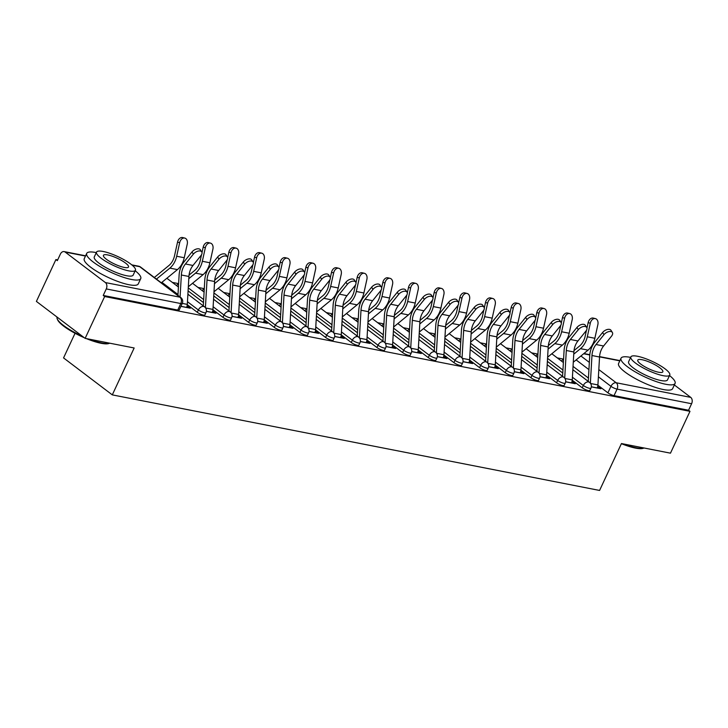 <?xml version="1.0" encoding="UTF-8"?>
<svg xmlns="http://www.w3.org/2000/svg" width="728" height="728" viewBox="0 0 728 728"><rect width="100%" height="100%" fill="white"/><g stroke="black" fill="none" stroke-linecap="round" stroke-linejoin="round"><path stroke-width="1.09" d="M572.235 380.207L582.245 387.796A4.768 1.101 25 0 0 588.37 390.599A4.768 1.101 25 0 0 589.853 390.454L590.936 388.142A4.768 1.101 -155 0 1 589.452 388.288A4.768 1.101 -155 0 1 583.319 385.485L572.417 377.213M546.573 375.175L556.574 382.764A4.768 1.101 25 0 0 562.708 385.567A4.768 1.101 25 0 0 564.191 385.421L565.265 383.11A4.768 1.101 -155 0 1 563.79 383.246A4.768 1.101 -155 0 1 557.657 380.453L546.755 372.181M520.911 370.143L530.912 377.732A4.768 1.101 25 0 0 537.046 380.526A4.768 1.101 25 0 0 538.529 380.389L539.603 378.078A4.768 1.101 -155 0 1 538.129 378.214A4.768 1.101 -155 0 1 531.995 375.421L521.084 367.149M495.249 365.11L505.25 372.7A4.768 1.101 25 0 0 511.384 375.493A4.768 1.101 25 0 0 512.867 375.357L513.941 373.045A4.768 1.101 -155 0 1 512.457 373.182A4.768 1.101 -155 0 1 506.333 370.379L495.422 362.116M469.578 360.078L479.588 367.658A4.768 1.101 25 0 0 485.722 370.461A4.768 1.101 25 0 0 487.196 370.325L488.279 368.013A4.768 1.101 -155 0 1 486.795 368.15A4.768 1.101 -155 0 1 480.662 365.347L469.76 357.084M443.916 355.046L453.926 362.626A4.768 1.101 25 0 0 460.05 365.429A4.768 1.101 25 0 0 461.534 365.292L462.617 362.981A4.768 1.101 -155 0 1 461.133 363.117A4.768 1.101 -155 0 1 455 360.315L444.098 352.052M418.254 350.013L428.255 357.594A4.768 1.101 25 0 0 434.389 360.396A4.768 1.101 25 0 0 435.872 360.26L436.955 357.939A4.768 1.101 -155 0 1 435.471 358.085A4.768 1.101 -155 0 1 429.338 355.282L418.436 347.01M392.592 344.972L402.593 352.561A4.768 1.101 25 0 0 408.726 355.364A4.768 1.101 25 0 0 410.21 355.228L411.284 352.907A4.768 1.101 -155 0 1 409.809 353.053A4.768 1.101 -155 0 1 403.676 350.25L392.774 341.978M366.93 339.94L376.931 347.529A4.768 1.101 25 0 0 383.065 350.332A4.768 1.101 25 0 0 384.548 350.186L385.622 347.875A4.768 1.101 -155 0 1 384.138 348.02A4.768 1.101 -155 0 1 378.014 345.218L367.103 336.946M341.259 334.907L351.269 342.497A4.768 1.101 25 0 0 357.403 345.3A4.768 1.101 25 0 0 358.877 345.154L359.96 342.843A4.768 1.101 -155 0 1 358.476 342.979A4.768 1.101 -155 0 1 352.343 340.185L341.441 331.913M315.597 329.875L325.607 337.464A4.768 1.101 25 0 0 331.74 340.258A4.768 1.101 25 0 0 333.215 340.122L334.298 337.81A4.768 1.101 -155 0 1 332.814 337.947A4.768 1.101 -155 0 1 326.681 335.153L315.779 326.881M289.935 324.843L299.936 332.432A4.768 1.101 25 0 0 306.069 335.226A4.768 1.101 25 0 0 307.553 335.089L308.636 332.778A4.768 1.101 -155 0 1 307.152 332.914A4.768 1.101 -155 0 1 301.019 330.112L290.117 321.849M264.273 319.81L274.274 327.391A4.768 1.101 25 0 0 280.407 330.194A4.768 1.101 25 0 0 281.891 330.057L282.964 327.746A4.768 1.101 -155 0 1 281.49 327.882A4.768 1.101 -155 0 1 275.357 325.079L264.455 316.816M238.611 314.778L248.612 322.358A4.768 1.101 25 0 0 254.745 325.161A4.768 1.101 25 0 0 256.229 325.025L257.303 322.713A4.768 1.101 -155 0 1 255.828 322.85A4.768 1.101 -155 0 1 249.695 320.047L238.784 311.775M212.949 309.737L222.95 317.326A4.768 1.101 25 0 0 229.083 320.129A4.768 1.101 25 0 0 230.567 319.992L231.641 317.672A4.768 1.101 -155 0 1 230.157 317.817A4.768 1.101 -155 0 1 224.024 315.015L213.122 306.743M187.278 304.704L197.288 312.294A4.768 1.101 25 0 0 203.421 315.097A4.768 1.101 25 0 0 204.896 314.951L205.978 312.64A4.768 1.101 -155 0 1 204.495 312.785A4.768 1.101 -155 0 1 198.362 309.982L187.46 301.711M561.343 360.979L563.581 359.141L557.275 357.894M537.919 354.099L531.613 352.862M510.01 350.914L512.257 349.076L505.942 347.829M484.348 345.882L486.586 344.044L480.28 342.797M458.686 340.85L460.924 339.011L454.618 337.765M433.024 335.817L435.262 333.979L428.956 332.732M409.6 328.929L403.294 327.691M381.69 325.744L383.938 323.905L377.623 322.659M356.028 320.711L358.267 318.873L351.961 317.626M332.605 313.832L326.299 312.594M304.704 310.647L306.943 308.809L300.637 307.562M279.042 305.614L281.281 303.776L274.975 302.529M253.38 300.582L255.619 298.744L249.304 297.497M227.709 295.55L229.948 293.712L223.642 292.465M204.286 288.661L197.98 287.424M176.385 285.476L178.624 283.638L172.318 282.391M57.676 259.905L55.91 259.559L57.33 260.642L60.369 254.118A4.768 3.394 -78.9 0 1 64.137 251.597A4.768 3.394 -78.9 0 1 65.174 252.07L105.387 282.564L179.916 297.179L139.703 266.685L132.214 265.219M75.048 333.278L63.554 357.921L112.294 394.876L134.161 347.984L85.14 338.365L104.65 296.524L689.98 411.329L670.47 453.171L621.448 443.552L599.581 490.445L112.294 394.876M85.14 338.365L36.4 301.41L55.91 259.559M674.346 384.957L690.717 397.37A4.768 3.394 101.1 0 1 691.6 403.731L688.561 410.246L614.041 395.632A4.768 1.101 -155 0 1 607.907 392.829L597.897 385.239M588.442 378.069L573.045 366.393M688.561 410.246L689.98 411.329M103.23 295.441L177.75 310.064A4.768 1.101 25 0 0 179.234 309.919L182.273 303.403A4.768 1.101 -155 0 1 180.79 303.54L106.27 288.925L103.23 295.441L104.65 296.524M106.27 288.925A4.768 3.394 -78.9 0 0 105.387 282.564M180.89 306.361L190.317 308.208L188.188 306.597L187.669 307.689M206.37 311.356L215.979 313.249L213.85 311.63L213.34 312.731M232.032 316.389L241.641 318.282L239.512 316.662L239.002 317.763M257.694 321.43L267.303 323.314L265.174 321.694L264.664 322.795M283.356 326.463L292.974 328.346L290.836 326.726L290.326 327.827M309.018 331.495L318.637 333.379L316.507 331.759L315.988 332.86M334.689 336.527L344.299 338.411L342.169 336.8L341.65 337.892M360.351 341.559L369.961 343.443L367.831 341.832L367.322 342.924M386.013 346.592L395.623 348.475L393.493 346.865L392.984 347.957M411.675 351.624L421.294 353.517L419.155 351.897L418.646 352.998M437.337 356.665L446.956 358.549L444.817 356.929L444.308 358.03M463.008 361.698L472.618 363.581L470.488 361.962L469.97 363.063M488.67 366.73L498.28 368.614L496.15 366.994L495.641 368.095M514.332 371.762L523.942 373.646L521.812 372.026L521.303 373.127M539.994 376.795L549.604 378.678L547.474 377.068L546.965 378.16M565.656 381.827L575.275 383.711L573.136 382.1L572.627 383.192M562.771 373.036L547.374 361.361M537.109 368.004L521.712 356.329M511.447 362.972L496.05 351.296M485.785 357.939L470.388 346.255M460.123 352.898L444.726 341.223M434.461 347.866L419.064 336.19M408.79 342.833L393.393 331.158M383.128 337.801L367.731 326.126M357.466 332.769L342.069 321.094M331.804 327.736L316.407 316.061M306.142 322.704L290.745 311.029M280.471 317.672L265.074 305.988M254.809 312.631L239.412 300.955M229.147 307.598L213.75 295.923M203.485 302.566L188.088 290.891M591.327 386.859L600.937 388.743L598.807 387.132L598.289 388.224M188.188 306.597L186.95 306.351M213.85 311.63L212.622 311.384M239.512 316.662L238.284 316.416M265.174 321.694L263.946 321.458M290.836 326.726L289.608 326.49M316.507 331.759L315.269 331.522M342.169 336.8L340.931 336.554M367.831 341.832L366.603 341.587M393.493 346.865L392.265 346.619M419.155 351.897L417.927 351.651M444.817 356.929L443.589 356.693M470.488 361.962L469.251 361.725M496.15 366.994L494.922 366.757M521.812 372.026L520.584 371.79M547.474 377.068L546.246 376.822M573.136 382.1L571.908 381.854M598.807 387.132L597.57 386.887M186.523 307.471L186.559 307.398A5.96 4.241 -78.9 0 0 187.305 304.395L188.925 276.476A14.787 10.52 101.1 0 1 192.984 265.465L200.919 255.619A5.487 3.103 147.2 0 0 201.747 251.906A5.487 3.103 147.2 0 0 197.971 251.142A5.487 3.103 147.2 0 0 193.357 254.136L191.964 251.979A5.487 3.103 -32.8 0 1 196.587 248.985A5.487 3.103 -32.8 0 1 200.364 249.759L201.747 251.906M180.08 297.015L181.354 274.993A14.787 10.52 101.1 0 1 185.422 263.982L193.357 254.136M191.964 251.979L184.038 261.834A17.881 12.722 -78.9 0 0 179.115 275.148L177.941 295.395M154.327 277.486L168.896 265.538A14.787 10.52 -78.9 0 0 174.538 255.728L177.532 242.142A5.487 3.849 -76.2 0 1 182.619 237.556L184.766 238.074A5.487 3.849 103.8 0 0 179.679 242.661L176.677 256.256A17.881 12.722 101.1 0 1 169.852 268.122L156.465 279.106M161.334 282.801L177.423 269.606A17.881 12.722 101.1 0 0 184.248 257.739L187.242 244.144A5.487 3.849 103.8 0 0 184.766 238.074M212.185 312.503L212.221 312.43A5.96 4.241 -78.9 0 0 212.967 309.427L214.587 281.509A14.787 10.52 101.1 0 1 218.655 270.498L226.581 260.651A5.487 3.103 147.2 0 0 227.409 256.939A5.487 3.103 147.2 0 0 223.633 256.174A5.487 3.103 147.2 0 0 219.019 259.168L217.636 257.02A5.487 3.103 -32.8 0 1 222.249 254.017A5.487 3.103 -32.8 0 1 226.026 254.791L227.409 256.939M205.414 307.689L207.016 280.025A14.787 10.52 101.1 0 1 211.084 269.014L219.019 259.168M217.636 257.02L209.7 266.867A17.881 12.722 -78.9 0 0 204.777 280.18L203.294 305.878M237.847 317.535L237.883 317.463A5.96 4.241 -78.9 0 0 238.629 314.46L240.249 286.541A14.787 10.52 101.1 0 1 244.317 275.539L252.252 265.684A5.487 3.103 147.2 0 0 253.071 261.971A5.487 3.103 147.2 0 0 249.294 261.206A5.487 3.103 147.2 0 0 244.681 264.2L243.298 262.053A5.487 3.103 -32.8 0 1 247.911 259.059A5.487 3.103 -32.8 0 1 251.688 259.823L253.071 261.971M231.076 312.731L232.678 285.058A14.787 10.52 101.1 0 1 236.746 274.046L244.681 264.2M243.298 262.053L235.362 271.899A17.881 12.722 -78.9 0 0 230.448 285.212L228.956 310.92M202.011 252.571L203.194 247.174A5.487 3.849 -76.2 0 1 208.29 242.588L210.428 243.106A5.487 3.849 103.8 0 0 205.342 247.693L202.339 261.288A17.881 12.722 101.1 0 1 195.513 273.155L188.798 278.669M188.325 286.741L203.085 274.638A17.881 12.722 101.1 0 0 209.91 262.772L212.904 249.176A5.487 3.849 103.8 0 0 210.428 243.106M189.053 275.093L194.558 270.57A14.787 10.52 -78.9 0 0 200.2 260.761L201.538 254.709M227.673 257.603L228.865 252.206A5.487 3.849 -76.2 0 1 233.952 247.62L236.09 248.148A5.487 3.849 103.8 0 0 231.004 252.725L228.001 266.321A17.881 12.722 101.1 0 1 221.185 278.187L214.46 283.702M213.987 291.782L228.747 279.67A17.881 12.722 101.1 0 0 235.572 267.804L238.575 254.218A5.487 3.849 103.8 0 0 236.09 248.148M202.047 290.508L204.286 288.679M214.714 280.125L220.22 275.612A14.787 10.52 -78.9 0 0 225.862 265.793L227.2 259.741M89.225 339.166A29.812 6.889 25 0 0 101.875 342.988A29.812 6.889 25 0 0 109.664 343.234L108.754 343.534A29.093 6.725 -155 0 1 101.156 343.288A29.093 6.725 -155 0 1 86.404 338.62M96.296 252.607A29.812 6.889 25 0 0 95.96 252.543A29.812 6.889 25 0 0 86.705 253.417A29.812 6.889 25 0 0 101.11 267.194A29.812 6.889 25 0 0 131.486 279.479A29.812 6.889 25 0 0 140.741 278.606A29.812 6.889 25 0 0 135.199 270.752M86.705 253.417L84.257 258.668A29.812 6.889 25 0 0 98.653 272.454A29.812 6.889 25 0 0 129.038 284.739A29.812 6.889 25 0 0 138.293 283.865L140.741 278.606M135.435 270.243L133.178 275.084A21.467 4.96 -155 0 1 126.508 275.712A21.467 4.96 -155 0 1 104.641 266.867A21.467 4.96 -155 0 1 94.276 256.939L96.524 252.106A21.467 4.96 25 0 0 106.898 262.025A21.467 4.96 25 0 0 128.765 270.871A21.467 4.96 25 0 0 135.435 270.243A21.467 4.96 25 0 0 125.061 260.324A21.467 4.96 25 0 0 103.194 251.479A21.467 4.96 25 0 0 96.524 252.106M107.735 254.927A13.832 3.194 25 0 0 103.44 255.328A13.832 3.194 25 0 0 110.128 261.725A13.832 3.194 25 0 0 124.224 267.422A13.832 3.194 25 0 0 128.519 267.021A13.832 3.194 25 0 0 121.831 260.624A13.832 3.194 25 0 0 107.735 254.927M57.039 317.062A29.812 6.889 25 0 0 57.175 318.764A29.812 6.889 25 0 0 82.464 336.336M84.302 337.728A29.093 6.725 -155 0 1 57.53 319.647L57.175 318.764M623.559 443.971A29.812 6.889 25 0 0 636.208 447.784A29.812 6.889 25 0 0 643.998 448.039L643.088 448.339A29.093 6.725 -155 0 1 635.48 448.093A29.093 6.725 -155 0 1 621.384 443.68M630.621 357.412A29.812 6.889 25 0 0 630.293 357.339A29.812 6.889 25 0 0 621.039 358.212A29.812 6.889 25 0 0 635.435 371.999A29.812 6.889 25 0 0 665.82 384.284A29.812 6.889 25 0 0 675.074 383.41A29.812 6.889 25 0 0 669.523 375.548M621.039 358.212L618.591 363.472A29.812 6.889 25 0 0 632.987 377.259A29.812 6.889 25 0 0 663.363 389.535A29.812 6.889 25 0 0 672.617 388.67L675.074 383.41M669.76 375.047L667.503 379.88A21.467 4.96 -155 0 1 660.842 380.507A21.467 4.96 -155 0 1 638.975 371.662A21.467 4.96 -155 0 1 628.601 361.743L630.858 356.902A21.467 4.96 25 0 0 641.222 366.83A21.467 4.96 25 0 0 663.099 375.675A21.467 4.96 25 0 0 669.76 375.047A21.467 4.96 25 0 0 659.395 365.119A21.467 4.96 25 0 0 637.519 356.274A21.467 4.96 25 0 0 630.858 356.902M642.069 359.723A13.832 3.194 25 0 0 637.774 360.132A13.832 3.194 25 0 0 644.453 366.53A13.832 3.194 25 0 0 658.549 372.226A13.832 3.194 25 0 0 662.844 371.817A13.832 3.194 25 0 0 656.165 365.42A13.832 3.194 25 0 0 642.069 359.723M263.509 322.568L263.545 322.495A5.96 4.241 -78.9 0 0 264.291 319.501L265.911 291.573A14.787 10.52 101.1 0 1 269.979 280.571L277.914 270.716A5.487 3.103 147.2 0 0 278.742 267.003A5.487 3.103 147.2 0 0 274.957 266.239A5.487 3.103 147.2 0 0 270.343 269.233L268.96 267.085A5.487 3.103 -32.8 0 1 273.573 264.091A5.487 3.103 -32.8 0 1 277.35 264.856L278.742 267.003M256.747 317.763L258.349 290.09A14.787 10.52 101.1 0 1 262.408 279.088L270.343 269.233M268.96 267.085L261.024 276.931A17.881 12.722 -78.9 0 0 256.11 290.245L254.618 315.952M289.171 327.6L289.207 327.527A5.96 4.241 -78.9 0 0 289.962 324.533L291.573 296.605A14.787 10.52 101.1 0 1 295.641 285.604L303.576 275.748A5.487 3.103 147.2 0 0 304.404 272.035A5.487 3.103 147.2 0 0 300.628 271.271A5.487 3.103 147.2 0 0 296.005 274.265L294.622 272.117A5.487 3.103 -32.8 0 1 299.235 269.123A5.487 3.103 -32.8 0 1 303.021 269.888L304.404 272.035M282.409 322.795L284.011 295.122A14.787 10.52 101.1 0 1 288.079 284.12L296.005 274.265M294.622 272.117L286.686 281.964A17.881 12.722 -78.9 0 0 281.772 295.277L280.28 320.984M314.842 332.632L314.869 332.56A5.96 4.241 -78.9 0 0 315.624 329.566L317.244 301.638A14.787 10.52 101.1 0 1 321.303 290.636L329.238 280.781A5.487 3.103 147.2 0 0 330.066 277.077A5.487 3.103 147.2 0 0 326.29 276.303A5.487 3.103 147.2 0 0 321.667 279.297L320.284 277.15A5.487 3.103 -32.8 0 1 324.906 274.156A5.487 3.103 -32.8 0 1 328.683 274.92L330.066 277.077M308.071 327.827L309.673 300.154A14.787 10.52 101.1 0 1 313.741 289.153L321.667 279.297M320.284 277.15L312.358 287.005A17.881 12.722 -78.9 0 0 307.434 300.318L305.951 326.017M253.335 262.635L254.527 257.239A5.487 3.849 -76.2 0 1 259.614 252.652L261.752 253.18A5.487 3.849 103.8 0 0 256.666 257.767L253.672 271.353A17.881 12.722 101.1 0 1 246.847 283.219L240.122 288.734M239.658 296.815L254.409 284.712A17.881 12.722 101.1 0 0 261.234 272.836L264.237 259.25A5.487 3.849 103.8 0 0 261.752 253.18M240.376 285.158L245.882 280.644A14.787 10.52 -78.9 0 0 251.524 270.825L252.862 264.774M278.997 267.667L280.189 262.271A5.487 3.849 -76.2 0 1 285.276 257.685L287.424 258.213A5.487 3.849 103.8 0 0 282.327 262.799L279.334 276.385A17.881 12.722 101.1 0 1 272.509 288.261L265.784 293.775M265.32 301.847L280.08 289.744A17.881 12.722 101.1 0 0 286.896 277.869L289.899 264.282A5.487 3.849 103.8 0 0 287.424 258.213M266.039 290.19L271.553 285.676A14.787 10.52 -78.9 0 0 277.186 275.866L278.524 269.815M304.659 272.7L305.851 267.303A5.487 3.849 -76.2 0 1 310.938 262.717L313.086 263.245A5.487 3.849 103.8 0 0 307.999 267.831L304.996 281.418A17.881 12.722 101.1 0 1 298.171 293.293L291.446 298.808M290.982 306.879L305.742 294.776A17.881 12.722 101.1 0 0 312.567 282.91L315.561 269.315A5.487 3.849 103.8 0 0 313.086 263.245M291.701 295.222L297.215 290.709A14.787 10.52 -78.9 0 0 302.857 280.899L304.186 274.847M340.504 337.665L340.54 337.592A5.96 4.241 -78.9 0 0 341.286 334.598L342.906 306.679A14.787 10.52 101.1 0 1 346.974 295.668L354.9 285.822A5.487 3.103 147.2 0 0 355.728 282.109A5.487 3.103 147.2 0 0 351.952 281.336A5.487 3.103 147.2 0 0 347.338 284.329L345.946 282.182A5.487 3.103 -32.8 0 1 350.568 279.188A5.487 3.103 -32.8 0 1 354.345 279.952L355.728 282.109M333.733 332.86L335.335 305.187A14.787 10.52 101.1 0 1 339.403 294.185L347.338 284.329M345.946 282.182L338.019 292.037A17.881 12.722 -78.9 0 0 333.096 305.351L331.613 331.049M330.321 277.732L331.513 272.336A5.487 3.849 -76.2 0 1 336.6 267.749L338.748 268.277A5.487 3.849 103.8 0 0 333.661 272.864L330.658 286.459A17.881 12.722 101.1 0 1 323.833 298.325L317.117 303.84M316.644 311.912L331.404 299.809A17.881 12.722 101.1 0 0 338.229 287.942L341.223 274.347A5.487 3.849 103.8 0 0 338.748 268.277M317.372 300.264L322.877 295.741A14.787 10.52 -78.9 0 0 328.519 285.931L329.857 279.88M366.166 342.697L366.202 342.624A5.96 4.241 -78.9 0 0 366.948 339.63L368.568 311.711A14.787 10.52 101.1 0 1 372.636 300.7L380.562 290.854A5.487 3.103 147.2 0 0 381.39 287.141A5.487 3.103 147.2 0 0 377.614 286.368A5.487 3.103 147.2 0 0 373 289.371L371.617 287.214A5.487 3.103 -32.8 0 1 376.23 284.22A5.487 3.103 -32.8 0 1 380.007 284.994L381.39 287.141M359.395 337.892L360.997 310.228A14.787 10.52 101.1 0 1 365.065 299.217L373 289.371M371.617 287.214L363.681 297.07A17.881 12.722 -78.9 0 0 358.758 310.383L357.275 336.081M355.992 282.764L357.184 277.368A5.487 3.849 -76.2 0 1 362.271 272.791L364.409 273.309A5.487 3.849 103.8 0 0 359.323 277.896L356.32 291.491A17.881 12.722 101.1 0 1 349.504 303.358L342.779 308.872M342.306 316.944L357.066 304.841A17.881 12.722 101.1 0 0 363.891 292.974L366.894 279.379A5.487 3.849 103.8 0 0 364.409 273.309M330.366 315.679L332.605 313.841M343.034 305.296L348.539 300.773A14.787 10.52 -78.9 0 0 354.181 290.963L355.519 284.912M391.828 347.738L391.864 347.666A5.96 4.241 -78.9 0 0 392.61 344.663L394.23 316.744A14.787 10.52 101.1 0 1 398.298 305.733L406.233 295.887A5.487 3.103 147.2 0 0 407.061 292.174A5.487 3.103 147.2 0 0 403.276 291.409A5.487 3.103 147.2 0 0 398.662 294.403L397.279 292.246A5.487 3.103 -32.8 0 1 401.892 289.253A5.487 3.103 -32.8 0 1 405.669 290.026L407.061 292.174M385.057 342.924L386.659 315.26A14.787 10.52 101.1 0 1 390.727 304.249L398.662 294.403M397.279 292.246L389.344 302.102A17.881 12.722 -78.9 0 0 384.43 315.415L382.937 341.114M381.654 287.806L382.846 282.409A5.487 3.849 -76.2 0 1 387.933 277.823L390.072 278.342A5.487 3.849 103.8 0 0 384.985 282.928L381.991 296.524A17.881 12.722 101.1 0 1 375.166 308.39L368.441 313.904M367.977 321.976L382.728 309.873A17.881 12.722 101.1 0 0 389.553 298.007L392.556 284.411A5.487 3.849 103.8 0 0 390.072 278.342M368.696 310.328L374.201 305.805A14.787 10.52 -78.9 0 0 379.843 295.996L381.181 289.944M417.49 352.771L417.526 352.698A5.96 4.241 -78.9 0 0 418.281 349.695L419.892 321.776A14.787 10.52 101.1 0 1 423.96 310.765L431.895 300.919A5.487 3.103 147.2 0 0 432.723 297.206A5.487 3.103 147.2 0 0 428.947 296.442A5.487 3.103 147.2 0 0 424.324 299.436L422.941 297.288A5.487 3.103 -32.8 0 1 427.554 294.285A5.487 3.103 -32.8 0 1 431.34 295.058L432.723 297.206M410.729 347.966L412.33 320.293A14.787 10.52 101.1 0 1 416.398 309.282L424.324 299.436M422.941 297.288L415.006 307.134A17.881 12.722 -78.9 0 0 410.091 320.447L408.599 346.155M407.316 292.838L408.508 287.442A5.487 3.849 -76.2 0 1 413.595 282.855L415.743 283.374A5.487 3.849 103.8 0 0 410.647 287.96L407.653 301.556A17.881 12.722 101.1 0 1 400.828 313.422L394.103 318.937M393.639 327.009L408.399 314.906A17.881 12.722 101.1 0 0 415.215 303.039L418.218 289.444A5.487 3.849 103.8 0 0 415.743 283.374M394.358 315.361L399.863 310.838A14.787 10.52 -78.9 0 0 405.505 301.028L406.843 294.976M443.161 357.803L443.188 357.73A5.96 4.241 -78.9 0 0 443.944 354.736L445.554 326.808A14.787 10.52 101.1 0 1 449.622 315.806L457.557 305.951A5.487 3.103 147.2 0 0 458.385 302.238A5.487 3.103 147.2 0 0 454.609 301.474A5.487 3.103 147.2 0 0 449.986 304.468L448.603 302.32A5.487 3.103 -32.8 0 1 453.226 299.326A5.487 3.103 -32.8 0 1 457.002 300.091L458.385 302.238M436.391 352.998L437.992 325.325A14.787 10.52 101.1 0 1 442.06 314.323L449.986 304.468M448.603 302.32L440.677 312.166A17.881 12.722 -78.9 0 0 435.754 325.48L434.261 351.187M432.978 297.87L434.17 292.474A5.487 3.849 -76.2 0 1 439.257 287.888L441.405 288.415A5.487 3.849 103.8 0 0 436.318 292.993L433.315 306.588A17.881 12.722 101.1 0 1 426.49 318.454L419.765 323.969M419.301 332.05L434.061 319.938A17.881 12.722 101.1 0 0 440.886 308.071L443.88 294.485A5.487 3.849 103.8 0 0 441.405 288.415M407.361 330.776L409.6 328.947M420.02 320.393L425.534 315.879A14.787 10.52 -78.9 0 0 431.176 306.06L432.505 300.009M468.823 362.835L468.859 362.762A5.96 4.241 -78.9 0 0 469.605 359.769L471.225 331.841A14.787 10.52 101.1 0 1 475.284 320.839L483.219 310.983A5.487 3.103 147.2 0 0 484.047 307.271A5.487 3.103 147.2 0 0 480.271 306.506A5.487 3.103 147.2 0 0 475.657 309.5L474.265 307.353A5.487 3.103 -32.8 0 1 478.887 304.359A5.487 3.103 -32.8 0 1 482.664 305.123L484.047 307.271M462.053 358.03L463.654 330.357A14.787 10.52 101.1 0 1 467.722 319.355L475.657 309.5M474.265 307.353L466.339 317.199A17.881 12.722 -78.9 0 0 461.416 330.512L459.932 356.219M458.64 302.903L459.832 297.506A5.487 3.849 -76.2 0 1 464.919 292.92L467.067 293.448A5.487 3.849 103.8 0 0 461.98 298.034L458.977 311.62A17.881 12.722 101.1 0 1 452.152 323.487L445.427 329.001M444.963 337.082L459.723 324.979A17.881 12.722 101.1 0 0 466.548 313.104L469.542 299.517A5.487 3.849 103.8 0 0 467.067 293.448M445.682 325.425L451.196 320.911A14.787 10.52 -78.9 0 0 456.838 311.102L458.167 305.05M494.485 367.868L494.521 367.795A5.96 4.241 -78.9 0 0 495.268 364.801L496.887 336.873A14.787 10.52 101.1 0 1 500.955 325.871L508.881 316.016A5.487 3.103 147.2 0 0 509.709 312.303A5.487 3.103 147.2 0 0 505.933 311.539A5.487 3.103 147.2 0 0 501.319 314.532L499.936 312.385A5.487 3.103 -32.8 0 1 504.55 309.391A5.487 3.103 -32.8 0 1 508.326 310.155L509.709 312.303M487.715 363.063L489.316 335.39A14.787 10.52 101.1 0 1 493.384 324.388L501.319 314.532M499.936 312.385L492.001 322.231A17.881 12.722 -78.9 0 0 487.078 335.544L485.594 361.252M484.311 307.935L485.494 302.539A5.487 3.849 -76.2 0 1 490.59 297.952L492.729 298.48A5.487 3.849 103.8 0 0 487.642 303.066L484.639 316.653A17.881 12.722 101.1 0 1 477.814 328.528L471.098 334.043M470.625 342.115L485.385 330.012A17.881 12.722 101.1 0 0 492.21 318.136L495.213 304.55A5.487 3.849 103.8 0 0 492.729 298.48M471.353 330.457L476.858 325.944A14.787 10.52 -78.9 0 0 482.5 316.134L483.838 310.083M520.147 372.9L520.183 372.827A5.96 4.241 -78.9 0 0 520.93 369.833L522.549 341.905A14.787 10.52 101.1 0 1 526.617 330.903L534.552 321.048A5.487 3.103 147.2 0 0 535.371 317.344A5.487 3.103 147.2 0 0 531.595 316.571A5.487 3.103 147.2 0 0 526.981 319.565L525.598 317.417A5.487 3.103 -32.8 0 1 530.212 314.423A5.487 3.103 -32.8 0 1 533.988 315.188L535.371 317.344M513.376 368.095L514.978 340.422A14.787 10.52 101.1 0 1 519.046 329.42L526.981 319.565M525.598 317.417L517.663 327.272A17.881 12.722 -78.9 0 0 512.749 340.586L511.256 366.284M509.973 312.967L511.165 307.571A5.487 3.849 -76.2 0 1 516.252 302.985L518.391 303.512A5.487 3.849 103.8 0 0 513.304 308.099L510.31 321.685A17.881 12.722 101.1 0 1 503.485 333.561L496.76 339.075M496.287 347.147L511.047 335.044A17.881 12.722 101.1 0 0 517.872 323.177L520.875 309.582A5.487 3.849 103.8 0 0 518.391 303.512M497.015 335.499L502.52 330.976A14.787 10.52 -78.9 0 0 508.162 321.166L509.5 315.115M545.809 377.932L545.845 377.859A5.96 4.241 -78.9 0 0 546.601 374.865L548.211 346.947A14.787 10.52 101.1 0 1 552.279 335.936L560.214 326.089A5.487 3.103 147.2 0 0 561.042 322.377A5.487 3.103 147.2 0 0 557.257 321.603A5.487 3.103 147.2 0 0 552.643 324.606L551.26 322.449A5.487 3.103 -32.8 0 1 555.874 319.456A5.487 3.103 -32.8 0 1 559.659 320.22L561.042 322.377M539.048 373.127L540.649 345.454A14.787 10.52 101.1 0 1 544.708 334.452L552.643 324.606M551.26 322.449L543.325 332.305A17.881 12.722 -78.9 0 0 538.411 345.618L536.918 371.316M535.635 318L536.827 312.603A5.487 3.849 -76.2 0 1 541.914 308.017L544.053 308.545A5.487 3.849 103.8 0 0 538.966 313.131L535.972 326.726A17.881 12.722 101.1 0 1 529.147 338.593L522.422 344.107M521.958 352.179L536.709 340.076A17.881 12.722 101.1 0 0 543.534 328.21L546.537 314.614A5.487 3.849 103.8 0 0 544.053 308.545M522.677 340.531L528.182 336.008A14.787 10.52 -78.9 0 0 533.824 326.199L535.162 320.147M571.48 382.974L571.507 382.892A5.96 4.241 -78.9 0 0 572.263 379.898L573.873 351.979A14.787 10.52 101.1 0 1 577.941 340.968L585.876 331.122A5.487 3.103 147.2 0 0 586.704 327.409A5.487 3.103 147.2 0 0 582.928 326.644A5.487 3.103 147.2 0 0 578.305 329.638L576.922 327.482A5.487 3.103 -32.8 0 1 581.545 324.488A5.487 3.103 -32.8 0 1 585.321 325.261L586.704 327.409M564.71 378.16L566.311 350.496A14.787 10.52 101.1 0 1 570.379 339.485L578.305 329.638M576.922 327.482L568.987 337.337A17.881 12.722 -78.9 0 0 564.073 350.65L562.58 376.349M561.297 323.032L562.489 317.636A5.487 3.849 -76.2 0 1 567.576 313.058L569.724 313.577A5.487 3.849 103.8 0 0 564.628 318.163L561.634 331.759A17.881 12.722 101.1 0 1 554.809 343.625L548.084 349.14M547.62 357.211L562.38 345.108A17.881 12.722 101.1 0 0 569.196 333.242L572.199 319.647A5.487 3.849 103.8 0 0 569.724 313.577M535.681 355.947L537.919 354.108M548.339 345.563L553.853 341.041A14.787 10.52 -78.9 0 0 559.486 331.231L560.824 325.179M597.142 388.006L597.169 387.933A5.96 4.241 -78.9 0 0 597.925 384.93L599.544 357.011A14.787 10.52 101.1 0 1 603.603 346L611.538 336.154A5.487 3.103 147.2 0 0 612.366 332.441A5.487 3.103 147.2 0 0 608.59 331.677A5.487 3.103 147.2 0 0 603.967 334.671L602.584 332.514A5.487 3.103 -32.8 0 1 607.207 329.52A5.487 3.103 -32.8 0 1 610.983 330.294L612.366 332.441M590.372 383.192L591.973 355.528A14.787 10.52 101.1 0 1 596.041 344.517L603.967 334.671M602.584 332.514L594.658 342.369A17.881 12.722 -78.9 0 0 589.735 355.683L588.251 381.381M586.959 328.073L588.151 322.677A5.487 3.849 -76.2 0 1 593.238 318.091L595.386 318.609A5.487 3.849 103.8 0 0 590.299 323.196L587.296 336.791A17.881 12.722 101.1 0 1 580.471 348.657L573.746 354.172M573.282 362.244L588.042 350.141A17.881 12.722 101.1 0 0 594.867 338.274L597.861 324.679A5.487 3.849 103.8 0 0 595.386 318.609M574.001 350.596L579.515 346.073A14.787 10.52 -78.9 0 0 585.157 336.263L586.486 330.212M582.245 387.796L583.319 385.485A4.768 3.167 -52.8 0 1 588.57 381.927A4.768 3.167 127.2 0 1 589.489 382.327L572.854 369.706M556.574 382.764L557.657 380.453A4.768 3.167 -52.8 0 1 562.908 376.886A4.768 3.167 127.2 0 1 563.827 377.295L547.183 364.673M530.912 377.732L531.995 375.421A4.768 3.167 -52.8 0 1 537.246 371.853A4.768 3.167 127.2 0 1 538.165 372.263L521.521 359.641M505.25 372.7L506.333 370.379A4.768 3.167 -52.8 0 1 511.584 366.821A4.768 3.167 127.2 0 1 512.503 367.231L495.859 354.609M479.588 367.658L480.662 365.347A4.768 3.167 -52.8 0 1 485.913 361.789A4.768 3.167 127.2 0 1 486.841 362.198L470.197 349.577M453.926 362.626L455 360.315A4.768 3.167 -52.8 0 1 460.251 356.756A4.768 3.167 127.2 0 1 461.17 357.157L444.535 344.544M428.255 357.594L429.338 355.282A4.768 3.167 -52.8 0 1 434.589 351.724A4.768 3.167 127.2 0 1 435.508 352.125L418.864 339.512M402.593 352.561L403.676 350.25A4.768 3.167 -52.8 0 1 408.927 346.692A4.768 3.167 127.2 0 1 409.846 347.092L393.202 334.471M376.931 347.529L378.014 345.218A4.768 3.167 -52.8 0 1 383.265 341.659A4.768 3.167 127.2 0 1 384.184 342.06L367.54 329.438M351.269 342.497L352.343 340.185A4.768 3.167 -52.8 0 1 357.594 336.618A4.768 3.167 127.2 0 1 358.522 337.028L341.878 324.406M325.607 337.464L326.681 335.153A4.768 3.167 -52.8 0 1 331.932 331.586A4.768 3.167 127.2 0 1 332.851 331.995L316.216 319.374M299.936 332.432L301.019 330.112A4.768 3.167 -52.8 0 1 306.27 326.554A4.768 3.167 127.2 0 1 307.189 326.963L290.554 314.341M274.274 327.391L275.357 325.079A4.768 3.167 -52.8 0 1 280.608 321.521A4.768 3.167 127.2 0 1 281.527 321.931L264.883 309.309M248.612 322.358L249.695 320.047A4.768 3.167 -52.8 0 1 254.946 316.489A4.768 3.167 127.2 0 1 255.865 316.889L239.221 304.277M222.95 317.326L224.024 315.015A4.768 3.167 -52.8 0 1 229.284 311.457A4.768 3.167 127.2 0 1 230.203 311.857L213.559 299.244M197.288 312.294L198.362 309.982A4.768 3.167 -52.8 0 1 203.613 306.424A4.768 3.167 127.2 0 1 204.541 306.825L187.897 294.203M607.907 392.829L610.947 386.313L598.398 376.795M588.925 369.615L576.13 359.914M580.908 355.992L589.343 362.389M598.816 369.569L616.197 382.755L690.717 397.37M619.81 360.851L599.544 356.875M589.789 354.964L583.629 353.753M85.476 256.056L65.174 252.07M562.953 370.033L547.556 358.358M537.282 365.001L521.885 353.326M511.62 359.969L496.223 348.293M485.958 354.936L470.561 343.261M460.296 349.904L444.899 338.229M434.634 344.872L419.237 333.197M408.963 339.839L393.566 328.155M383.301 334.798L367.904 323.123M357.639 329.766L342.242 318.091M331.977 324.734L316.58 313.058M306.315 319.701L290.918 308.026M280.653 314.669L265.256 302.994M254.982 309.637L239.585 297.961M229.32 304.604L213.923 292.929M203.658 299.572L188.261 287.888M177.996 294.531L161.907 282.337M177.75 310.064L180.79 303.54A4.768 3.394 101.1 0 0 179.916 297.179A4.768 3.167 -52.8 0 1 180.835 297.588L140.622 267.094A4.768 4.768 0 0 0 138.657 266.211L131.786 264.865M614.041 395.632L617.08 389.116A4.768 1.101 -155 0 1 610.947 386.313A4.768 3.167 127.2 0 1 616.197 382.755A4.768 3.394 101.1 0 1 617.08 389.116L691.6 403.731M138.657 266.211A4.768 3.394 -78.9 0 1 139.703 266.685A4.768 3.167 -52.8 0 1 140.622 267.094M180.926 306.288L186.559 307.398M180.835 297.588A4.768 4.768 0 0 1 182.273 303.403L187.305 304.395M181.354 274.993L188.925 276.476M185.422 263.982L192.984 265.465M179.679 242.661L177.532 242.142M184.248 257.739L176.677 256.256M177.423 269.606L169.852 268.122M206.379 311.284L212.221 312.43M205.633 307.99L212.967 309.427M207.016 280.025L214.587 281.509M211.084 269.014L218.655 270.498M232.041 316.316L237.883 317.463M231.295 313.022L238.629 314.46M232.678 285.058L240.249 286.541M236.746 274.046L244.317 275.539M205.342 247.693L203.194 247.174M209.91 262.772L202.339 261.288M203.085 274.638L195.513 273.155M231.004 252.725L228.865 252.206M235.572 267.804L228.001 266.321M228.747 279.67L221.185 278.187M257.703 321.348L263.545 322.495M256.957 318.054L264.291 319.501M258.349 290.09L265.911 291.573M262.408 279.088L269.979 280.571M283.374 326.381L289.207 327.527M282.619 323.096L289.962 324.533M284.011 295.122L291.573 296.605M288.079 284.12L295.641 285.604M309.036 331.413L314.869 332.56M308.281 328.128L315.624 329.566M309.673 300.154L317.244 301.638M313.741 289.153L321.303 290.636M256.666 257.767L254.527 257.239M261.234 272.836L253.672 271.353M254.409 284.712L246.847 283.219M282.327 262.799L280.189 262.271M286.896 277.869L279.334 276.385M280.08 289.744L272.509 288.261M307.999 267.831L305.851 267.303M312.567 282.91L304.996 281.418M305.742 294.776L298.171 293.293M334.698 336.445L340.54 337.592M333.952 333.16L341.286 334.598M335.335 305.187L342.906 306.679M339.403 294.185L346.974 295.668M333.661 272.864L331.513 272.336M338.229 287.942L330.658 286.459M331.404 299.809L323.833 298.325M360.36 341.487L366.202 342.624M359.614 338.192L366.948 339.63M360.997 310.228L368.568 311.711M365.065 299.217L372.636 300.7M359.323 277.896L357.184 277.368M363.891 292.974L356.32 291.491M357.066 304.841L349.504 303.358M386.022 346.519L391.864 347.666M385.276 343.225L392.61 344.663M386.659 315.26L394.23 316.744M390.727 304.249L398.298 305.733M384.985 282.928L382.846 282.409M389.553 298.007L381.991 296.524M382.728 309.873L375.166 308.39M411.684 351.551L417.526 352.698M410.938 348.257L418.281 349.695M412.33 320.293L419.892 321.776M416.398 309.282L423.96 310.765M410.647 287.96L408.508 287.442M415.215 303.039L407.653 301.556M408.399 314.906L400.828 313.422M437.355 356.584L443.188 357.73M436.6 353.289L443.944 354.736M437.992 325.325L445.554 326.808M442.06 314.323L449.622 315.806M436.318 292.993L434.17 292.474M440.886 308.071L433.315 306.588M434.061 319.938L426.49 318.454M463.017 361.616L468.859 362.762M462.271 358.331L469.605 359.769M463.654 330.357L471.225 331.841M467.722 319.355L475.284 320.839M461.98 298.034L459.832 297.506M466.548 313.104L458.977 311.62M459.723 324.979L452.152 323.487M488.679 366.648L494.521 367.795M487.933 363.363L495.268 364.801M489.316 335.39L496.887 336.873M493.384 324.388L500.955 325.871M487.642 303.066L485.494 302.539M492.21 318.136L484.639 316.653M485.385 330.012L477.814 328.528M514.341 371.68L520.183 372.827M513.595 368.395L520.93 369.833M514.978 340.422L522.549 341.905M519.046 329.42L526.617 330.903M513.304 308.099L511.165 307.571M517.872 323.177L510.31 321.685M511.047 335.044L503.485 333.561M540.003 376.722L545.845 377.859M539.257 373.428L546.601 374.865M540.649 345.454L548.211 346.947M544.708 334.452L552.279 335.936M538.966 313.131L536.827 312.603M543.534 328.21L535.972 326.726M536.709 340.076L529.147 338.593M565.674 381.754L571.507 382.892M564.919 378.46L572.263 379.898M566.311 350.496L573.873 351.979M570.379 339.485L577.941 340.968M564.628 318.163L562.489 317.636M569.196 333.242L561.634 331.759M562.38 345.108L554.809 343.625M591.336 386.786L597.169 387.933M590.581 383.492L597.925 384.93M591.973 355.528L599.544 357.011M596.041 344.517L603.603 346M590.299 323.196L588.151 322.677M594.867 338.274L587.296 336.791M588.042 350.141L580.471 348.657M166.867 278.26L178.433 287.032M205.978 312.64A4.768 4.768 0 0 0 204.541 306.825M192.529 283.292L204.095 292.065M231.641 317.672A4.768 4.768 0 0 0 230.203 311.857M218.2 288.334L229.757 297.097M257.303 322.713A4.768 4.768 0 0 0 255.865 316.889M243.862 293.366L255.419 302.129M282.964 327.746A4.768 4.768 0 0 0 281.527 321.931M269.524 298.398L281.081 307.161M308.636 332.778A4.768 4.768 0 0 0 307.189 326.963M295.186 303.43L306.743 312.194M334.298 337.81A4.768 4.768 0 0 0 332.851 331.995M320.848 308.463L332.414 317.226M359.96 342.843A4.768 4.768 0 0 0 358.522 337.028M346.51 313.495L358.076 322.258M385.622 347.875A4.768 4.768 0 0 0 384.184 342.06M372.181 318.527L383.738 327.3M411.284 352.907A4.768 4.768 0 0 0 409.846 347.092M397.843 323.56L409.4 332.332M436.955 357.939A4.768 4.768 0 0 0 435.508 352.125M423.505 328.601L435.062 337.364M462.617 362.981A4.768 4.768 0 0 0 461.17 357.157M449.167 333.633L460.733 342.397M488.279 368.013A4.768 4.768 0 0 0 486.841 362.198M474.829 338.666L486.395 347.429M513.941 373.045A4.768 4.768 0 0 0 512.503 367.231M500.5 343.698L512.057 352.461M539.603 378.078A4.768 4.768 0 0 0 538.165 372.263M526.162 348.73L537.719 357.494M565.265 383.11A4.768 4.768 0 0 0 563.827 377.295M551.824 353.762L563.381 362.535M590.936 388.142A4.768 4.768 0 0 0 589.489 382.327M619.919 360.606L599.572 356.611M589.817 354.7L583.902 353.544M85.595 255.801L64.137 251.597"/></g></svg>
